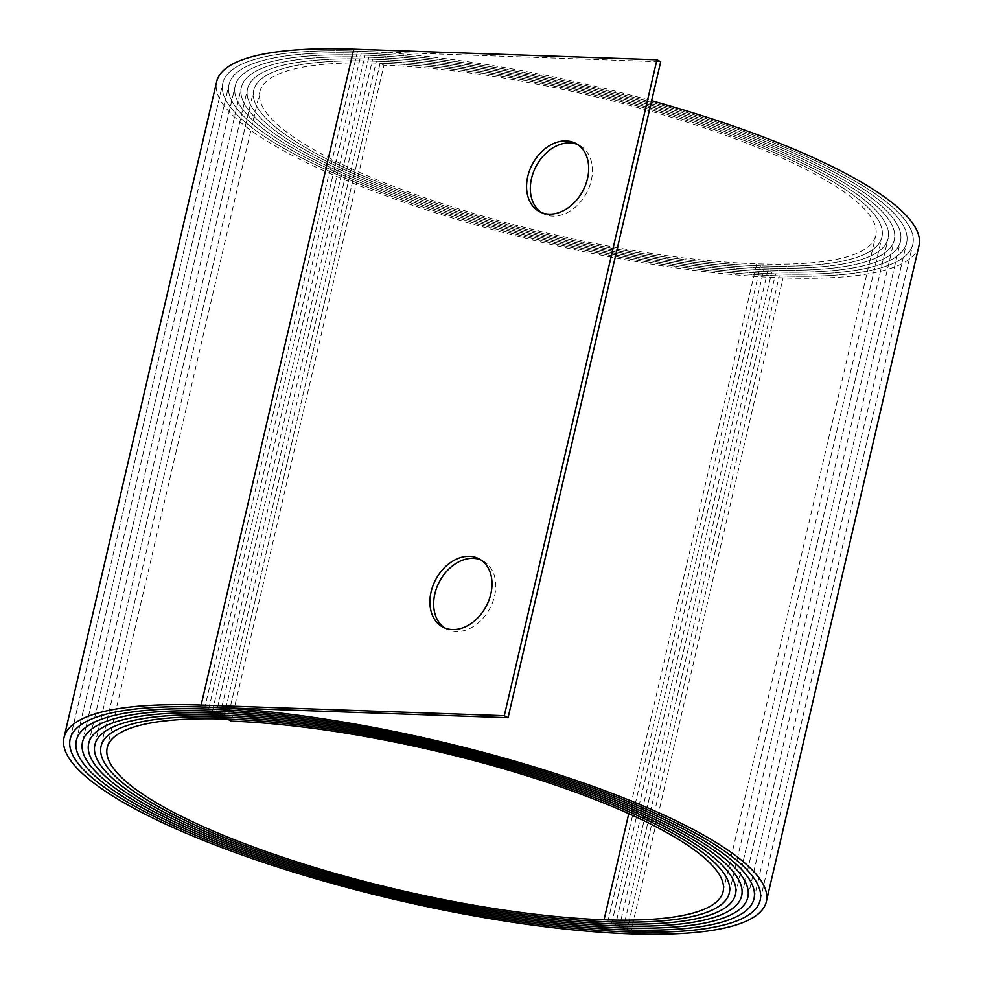 <?xml version="1.0" encoding="UTF-8"?>
<svg xmlns="http://www.w3.org/2000/svg" width="983" height="983" viewBox="0 0 983 983"><rect width="100%" height="100%" fill="white"/><g stroke="black" fill="none" stroke-linecap="round" stroke-linejoin="round"><path stroke-width="0.74" stroke-dasharray="4.92 3.69" d="M444.721 627.94A38.632 28.556 -61.9 0 0 446.552 629.034A38.632 28.556 -61.9 0 0 494.584 595.993A38.632 28.556 -61.9 0 0 482.886 560.863A38.632 28.556 -61.9 0 0 480.945 559.954M541.387 212.525A38.632 28.556 -61.9 0 0 543.218 213.618A38.632 28.556 -61.9 0 0 591.262 180.577A38.632 28.556 -61.9 0 0 579.552 145.447A38.632 28.556 -61.9 0 0 577.623 144.538M231.275 721.141L383.911 65.21A313.614 71.771 13.1 0 1 812.843 173.045A313.614 71.771 13.1 0 1 875.767 235.625A313.614 71.771 13.1 0 1 756.701 263.874A316.784 72.496 13.1 0 1 424.545 197.669A316.784 72.496 13.1 0 1 259.881 91.738A316.784 72.496 13.1 0 1 380.138 63.207L227.503 719.126L380.151 63.207A319.954 73.209 13.1 0 1 817.745 173.217A319.954 73.221 13.1 0 1 881.935 237.063A319.954 73.221 13.1 0 1 760.461 265.877A323.124 73.934 13.1 0 1 421.67 198.357A323.124 73.934 13.1 0 1 253.712 90.301A323.124 73.934 13.1 0 1 376.378 61.204A326.295 74.671 13.1 0 1 822.648 173.389A326.307 74.671 13.1 0 1 888.116 238.5A326.307 74.671 13.1 0 1 764.233 267.892A329.465 75.396 13.1 0 1 418.783 199.033A329.465 75.396 13.1 0 1 247.532 88.863A329.465 75.396 13.1 0 1 372.618 59.189A332.635 76.121 13.1 0 1 827.551 173.561A332.647 76.121 13.1 0 1 894.297 239.938A332.635 76.121 13.1 0 1 767.993 269.895A335.805 76.846 13.1 0 1 415.907 199.721A335.805 76.846 13.1 0 1 241.363 87.426A335.805 76.846 13.1 0 1 368.846 57.186A338.975 77.571 13.1 0 1 832.454 173.733A338.988 77.571 13.1 0 1 900.465 241.376A338.988 77.571 13.1 0 1 771.778 271.91A342.145 78.296 13.1 0 1 413.02 200.409A342.145 78.296 13.1 0 1 235.183 85.988A342.145 78.296 13.1 0 1 365.074 55.171A345.328 79.021 13.1 0 1 837.369 173.905A345.328 79.021 13.1 0 1 906.645 242.813A345.328 79.021 13.1 0 1 775.538 273.913A348.486 79.746 13.1 0 1 410.144 201.085A348.486 79.746 13.1 0 1 229.002 84.55A348.486 79.746 13.1 0 1 361.302 53.168A351.656 80.471 13.1 0 1 842.259 174.077A351.668 80.471 13.1 0 1 912.826 244.251A351.668 80.471 13.1 0 1 779.31 275.916A354.826 81.196 13.1 0 1 407.269 201.773A354.826 81.196 13.1 0 1 222.834 83.113A354.826 81.196 13.1 0 1 357.542 51.153A357.996 81.921 13.1 0 1 651.643 100.745M380.138 63.207A319.954 73.221 13.1 0 1 817.745 173.217A319.954 73.209 13.1 0 1 881.923 237.063A319.954 73.209 13.1 0 1 760.461 265.877A323.137 73.946 13.1 0 1 421.658 198.357A323.137 73.946 13.1 0 1 253.7 90.301A323.137 73.946 13.1 0 1 376.378 61.192A326.307 74.671 13.1 0 1 822.66 173.389A326.295 74.671 13.1 0 1 888.104 238.5A326.295 74.671 13.1 0 1 764.233 267.88A329.477 75.396 13.1 0 1 418.783 199.033A329.477 75.396 13.1 0 1 247.519 88.863A329.477 75.396 13.1 0 1 372.606 59.189A332.647 76.121 13.1 0 1 827.563 173.561A332.635 76.121 13.1 0 1 894.284 239.938A332.647 76.121 13.1 0 1 768.006 269.895A335.817 76.846 13.1 0 1 415.895 199.721A335.817 76.846 13.1 0 1 241.351 87.426A335.817 76.846 13.1 0 1 368.834 57.186A338.988 77.571 13.1 0 1 832.466 173.733A338.975 77.571 13.1 0 1 900.453 241.376A338.975 77.571 13.1 0 1 771.766 271.898A342.158 78.296 13.1 0 1 413.02 200.409A342.158 78.296 13.1 0 1 235.17 85.988A342.158 78.296 13.1 0 1 365.074 55.171A345.316 79.021 13.1 0 1 837.356 173.905A345.316 79.021 13.1 0 1 906.633 242.813A345.316 79.021 13.1 0 1 775.538 273.913A348.498 79.746 13.1 0 1 410.144 201.085A348.498 79.746 13.1 0 1 228.99 84.55A348.498 79.746 13.1 0 1 361.302 53.168A351.668 80.471 13.1 0 1 842.271 174.077A351.656 80.471 13.1 0 1 912.814 244.251A351.656 80.471 13.1 0 1 779.31 275.916A354.838 81.196 13.1 0 1 407.257 201.773A354.838 81.196 13.1 0 1 222.822 83.113A354.838 81.196 13.1 0 1 357.529 51.153L660.711 61.782M918.982 245.689A357.996 81.921 13.1 0 1 783.07 277.931A361.166 82.646 13.1 0 1 404.382 202.449A361.166 82.646 13.1 0 1 216.653 81.675M383.911 65.21L380.151 63.207M626.675 931.847L779.31 275.916L626.663 931.847M622.903 929.832L775.538 273.913L622.903 929.832M619.13 927.829L771.778 271.91L619.13 927.829M767.993 269.895L615.358 925.814L768.006 269.895M611.598 923.811L764.233 267.892L611.586 923.811M607.826 921.796L760.461 265.877L607.826 921.796M628.764 813.641L756.701 263.874M223.743 717.123L376.378 61.204L223.743 717.123M219.971 715.108L372.618 59.189L219.971 715.108M368.834 57.186L216.199 713.105L368.846 57.186M212.439 711.09L365.074 55.171L212.426 711.09M208.666 709.087L361.302 53.168L208.666 709.087M357.529 51.153L204.894 707.084L357.542 51.153M630.435 933.85L783.07 277.931M482.886 560.863L479.126 558.86M579.552 145.447L575.792 143.444M760.178 900.17L912.826 244.251L760.314 899.531M754.01 898.732L906.645 242.813L754.145 898.106M747.83 897.295L900.465 241.376M741.649 895.857L894.297 239.938L741.784 895.243M735.481 894.419L888.116 238.5M729.3 892.982L881.935 237.063L729.435 892.38M723.119 891.544L875.767 235.625M70.334 738.405L222.834 83.113L70.174 739.032M76.514 739.843L229.002 84.55L76.355 740.469M82.683 741.293L235.183 85.988L82.535 741.907M747.965 896.668L900.453 241.376M88.863 742.73L241.363 87.426M95.044 744.18L247.532 88.863L94.884 744.782M735.603 893.805L888.104 238.5M101.212 745.618L253.712 90.301M107.233 747.658L259.881 91.738M101.065 746.22L253.7 90.301M88.703 743.345L241.351 87.426M543.218 213.618L539.458 211.615M446.552 629.034L442.792 627.031"/><path stroke-width="1.47" d="M431.082 591.901A38.632 28.556 118.1 0 1 479.126 558.86A38.632 28.556 118.1 0 1 490.824 593.99A38.632 28.556 118.1 0 1 442.792 627.031A38.632 28.556 118.1 0 1 431.082 591.901M480.945 559.954A38.632 28.556 -61.9 0 0 434.842 593.904A38.632 28.556 -61.9 0 0 444.721 627.94M527.76 176.485A38.632 28.556 118.1 0 1 575.792 143.444A38.632 28.556 118.1 0 1 587.502 178.574A38.632 28.556 118.1 0 1 539.458 211.615A38.632 28.556 118.1 0 1 527.76 176.485M577.623 144.538A38.632 28.556 -61.9 0 0 531.52 178.488A38.632 28.556 -61.9 0 0 541.387 212.525M70.174 739.032A354.838 81.196 13.1 0 0 254.622 857.692A354.838 81.196 13.1 0 0 626.675 931.847L626.675 931.847A351.656 80.471 13.1 0 0 760.166 900.17A351.656 80.471 13.1 0 0 689.624 829.996A351.668 80.471 13.1 0 0 208.666 709.087L208.666 709.087A348.498 79.746 13.1 0 0 76.355 740.469A348.498 79.746 13.1 0 0 257.497 857.016A348.498 79.746 13.1 0 0 622.903 929.832L622.903 929.832A345.316 79.021 13.1 0 0 753.998 898.732A345.316 79.021 13.1 0 0 684.721 829.824A345.328 79.021 13.1 0 0 212.426 711.09L212.439 711.09A342.158 78.296 13.1 0 0 82.535 741.907A342.158 78.296 13.1 0 0 260.384 856.328A342.158 78.296 13.1 0 0 619.13 927.829L619.13 927.829A338.975 77.571 13.1 0 0 747.817 897.295A338.975 77.571 13.1 0 0 679.818 829.652A338.988 77.571 13.1 0 0 216.199 713.105L216.211 713.105A335.817 76.846 13.1 0 0 88.703 743.345A335.817 76.846 13.1 0 0 263.26 855.64A335.817 76.846 13.1 0 0 615.37 925.814L615.37 925.814A332.635 76.121 13.1 0 0 741.637 895.857A332.635 76.121 13.1 0 0 674.916 829.48A332.635 76.121 13.1 0 0 219.971 715.12L219.971 715.108A329.477 75.396 13.1 0 0 94.884 744.782A329.477 75.396 13.1 0 0 266.147 854.964A329.477 75.396 13.1 0 0 611.598 923.811L611.598 923.811A326.295 74.671 13.1 0 0 735.468 894.419A326.295 74.671 13.1 0 0 670.013 829.308A326.307 74.671 13.1 0 0 223.743 717.123L223.743 717.123A323.137 73.946 13.1 0 0 101.065 746.22A323.137 73.946 13.1 0 0 269.023 854.276A323.137 73.946 13.1 0 0 607.826 921.808L607.826 921.796A319.954 73.209 13.1 0 0 729.288 892.982A319.954 73.209 13.1 0 0 665.11 829.136A319.954 73.221 13.1 0 0 227.503 719.126A316.784 72.496 13.1 0 0 107.233 747.658A316.784 72.496 13.1 0 0 271.898 853.6A316.784 72.496 13.1 0 0 604.053 919.793A313.614 71.771 13.1 0 0 723.119 891.544A313.614 71.771 13.1 0 0 660.207 828.964A313.614 71.771 13.1 0 0 231.275 721.141L227.515 719.126A319.954 73.209 13.1 0 1 665.11 829.136A319.954 73.221 13.1 0 1 729.3 892.982A319.954 73.221 13.1 0 1 607.826 921.808A323.124 73.934 13.1 0 1 269.023 854.276A323.124 73.934 13.1 0 1 101.077 746.232A323.124 73.934 13.1 0 1 223.743 717.123A326.295 74.671 13.1 0 1 670.013 829.308A326.307 74.671 13.1 0 1 735.481 894.419A326.307 74.671 13.1 0 1 611.598 923.811A329.465 75.396 13.1 0 1 266.147 854.964A329.465 75.396 13.1 0 1 94.896 744.795A329.465 75.396 13.1 0 1 219.971 715.12A332.647 76.121 13.1 0 1 674.928 829.48A332.647 76.121 13.1 0 1 741.649 895.857A332.647 76.121 13.1 0 1 615.37 925.814A335.805 76.846 13.1 0 1 263.272 855.64A335.805 76.846 13.1 0 1 88.716 743.357A335.805 76.846 13.1 0 1 216.211 713.105A338.975 77.571 13.1 0 1 679.818 829.652A338.988 77.571 13.1 0 1 747.83 897.295A338.988 77.571 13.1 0 1 619.13 927.829A342.145 78.296 13.1 0 1 260.384 856.328A342.145 78.296 13.1 0 1 82.547 741.919A342.145 78.296 13.1 0 1 212.439 711.102A345.316 79.021 13.1 0 1 684.721 829.824A345.328 79.021 13.1 0 1 754.01 898.732A345.328 79.021 13.1 0 1 622.903 929.832A348.486 79.746 13.1 0 1 257.509 857.016A348.486 79.746 13.1 0 1 76.367 740.482A348.486 79.746 13.1 0 1 208.666 709.087A351.656 80.471 13.1 0 1 689.624 829.996A351.668 80.471 13.1 0 1 760.178 900.17A351.668 80.471 13.1 0 1 626.675 931.847A354.826 81.196 13.1 0 1 254.622 857.692A354.826 81.196 13.1 0 1 70.186 739.044A354.826 81.196 13.1 0 1 204.894 707.084A357.996 81.921 13.1 0 1 694.526 830.168A357.996 81.921 13.1 0 1 766.347 901.608A357.996 81.921 13.1 0 1 630.435 933.85A361.166 82.646 13.1 0 1 251.746 858.38A361.166 82.646 13.1 0 1 64.018 737.606A361.166 82.646 13.1 0 1 201.134 705.069L504.304 715.698L656.951 59.779L660.711 61.782L508.064 717.701L204.906 707.084A354.838 81.196 13.1 0 0 70.174 739.032L70.334 738.405M651.643 100.745A357.996 81.921 13.1 0 1 847.174 174.249A357.996 81.921 13.1 0 1 918.982 245.689L766.347 901.608M504.304 715.698L508.064 717.701M64.018 737.606L216.653 81.675A361.166 82.646 13.1 0 1 353.769 49.15L656.951 59.779M604.053 919.793L628.764 813.641M201.134 705.069L353.769 49.15M760.166 900.17L760.314 899.531M76.367 740.482L76.514 739.843M753.998 898.732L754.145 898.106M82.547 741.919L82.683 741.293M747.817 897.295L747.965 896.668M88.716 743.357L88.863 742.73M741.637 895.857L741.784 895.243M94.896 744.795L95.044 744.18M735.468 894.419L735.603 893.805M101.077 746.232L101.212 745.618"/></g></svg>
